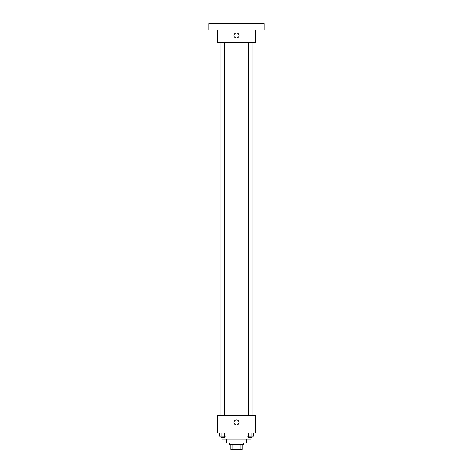 <?xml version="1.0" encoding="UTF-8"?>
<svg xmlns="http://www.w3.org/2000/svg" width="473" height="473" viewBox="0 0 473 473"><rect width="100%" height="100%" fill="white"/><g stroke="black" fill="none" stroke-linecap="round" stroke-linejoin="round"><path stroke-width="0.71" d="M240.172 444.342L240.172 449.35L230.865 449.35L230.865 444.342M240.172 449.35L242.135 449.35L242.135 444.342L242.135 449.35M243.388 443.089L243.388 444.342L229.612 444.342L229.612 443.089M232.828 444.342L232.828 449.35M246.516 439.021L246.516 443.089L226.484 443.089L226.484 439.021M250.897 437.454L250.897 439.021L222.103 439.021L222.103 437.454M255.278 433.073L217.722 433.073L217.722 415.542L255.278 415.542L255.278 433.073M239.007 422.43A2.507 2.507 0 0 1 235.247 424.6A2.507 2.507 0 0 1 235.247 420.261A2.507 2.507 0 0 1 239.007 422.43M254.031 42.428L254.031 415.542M248.597 415.542L248.597 42.428M224.403 42.428L224.403 415.542M255.278 42.428L217.722 42.428L217.722 29.911L208.954 29.911L208.954 23.65L264.046 23.65L264.046 29.911L255.278 29.911L255.278 42.428M239.007 35.546A2.507 2.507 0 0 1 235.247 37.716A2.507 2.507 0 0 1 235.247 33.376A2.507 2.507 0 0 1 239.007 35.546M253.575 433.073L253.575 436.201L247.072 436.201L247.072 433.073M251.949 433.073L251.949 436.201M248.697 433.073L248.697 436.201M252.05 436.201L252.05 437.454L248.597 437.454L248.597 436.201M225.928 433.073L225.928 436.201L219.425 436.201L219.425 433.073M224.303 433.073L224.303 436.201M221.051 433.073L221.051 436.201M224.403 436.201L224.403 437.454L220.95 437.454L220.95 436.201M218.969 42.428L218.969 415.542M252.05 415.542L252.05 42.428M220.95 42.428L220.95 415.542"/></g></svg>

